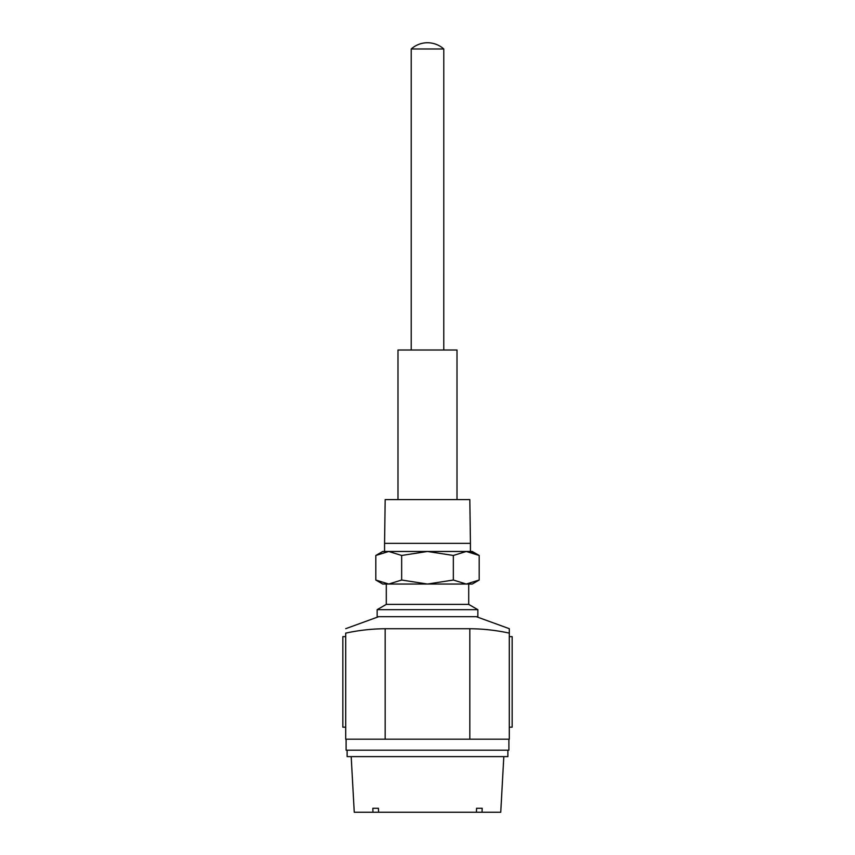 <?xml version="1.0" encoding="UTF-8"?>
<svg xmlns="http://www.w3.org/2000/svg" width="855" height="855" viewBox="0 0 855 855"><rect width="100%" height="100%" fill="white"/><g stroke="black" fill="none" stroke-linecap="round" stroke-linejoin="round"><path stroke-width="1.28" d="M476.342 616.69L509.302 628.692L509.302 633.128C496.253 630.295 483.096 628.82 469.823 628.735L385.178 628.735L385.178 739.201L509.302 739.201L509.302 633.128M508.896 739.201L508.896 750.188L346.104 750.188L346.104 739.201M411.223 350.016L411.223 48.981A24.421 24.421 0 0 1 427.393 42.75L427.607 42.75A24.421 24.421 0 0 1 443.788 48.981L443.777 350.016M443.777 48.981L411.212 48.981M397.992 499.587L397.992 350.016L457.008 350.016L457.008 499.587M384.568 543.342L385.178 499.587L469.823 499.587L470.432 543.342L384.568 543.342L384.568 551.475L388.726 551.475L382.73 551.475L375.805 555.472L388.726 551.475L401.658 555.472L427.5 551.475L388.726 551.475L375.805 555.472L375.805 580.032L388.726 584.04L401.658 580.032L401.658 555.472M466.274 551.475L427.5 551.475L453.342 555.472L466.274 551.475L479.195 555.472L472.27 551.475L466.274 551.475L470.432 551.475L470.432 543.342M401.658 580.032L427.5 584.04L453.342 580.032L466.274 584.04L479.195 580.032L479.195 555.472L471.511 552.18M453.342 580.032L453.342 555.472M479.195 580.032L466.274 584.04L472.27 584.04L479.195 580.032M375.805 580.032L382.73 584.04L466.274 584.04L388.726 584.04M386.289 584.04L386.289 604.389L468.711 604.389L468.711 584.04M386.289 604.389L377.141 609.679L477.86 609.679L468.711 604.389M377.141 609.679L377.141 616.69L477.86 616.69L477.86 609.679M385.178 739.201L345.698 739.201L345.698 633.128C345.698 627.271 345.698 627.271 345.698 633.128C358.747 630.295 371.904 628.82 385.178 628.735M345.698 636.633L342.844 636.633L342.844 727.188L345.698 727.188M509.302 727.188L512.156 727.188L512.156 636.633L509.302 636.633M347.119 750.188L347.119 756.611L507.881 756.611L507.881 750.188M351.191 756.611L354.248 812.25L372.972 812.25L372.812 808.285L378.423 808.285L378.583 812.25L476.417 812.25L476.577 808.285L482.188 808.285L482.028 812.25L500.752 812.25L503.809 756.611M482.028 812.25L476.417 812.25M482.188 808.285L476.577 808.285M378.423 808.285L372.812 808.285M372.972 812.25L378.583 812.25M469.823 739.201L469.823 628.735M378.658 616.69L345.698 628.692"/></g></svg>
